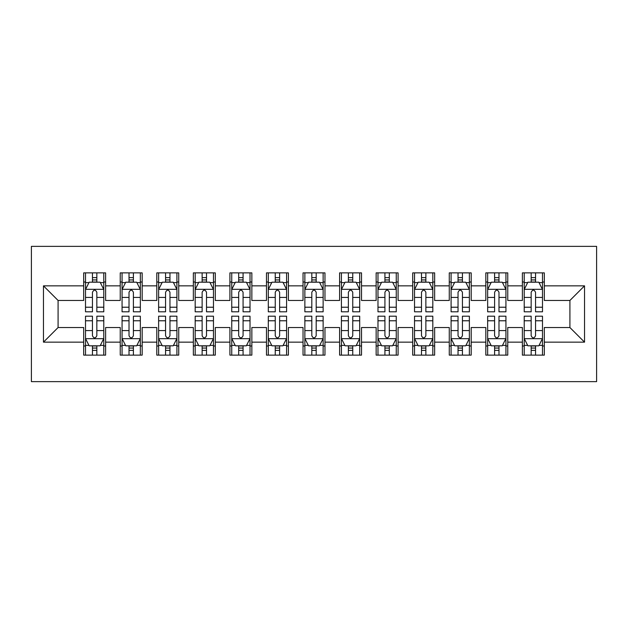 <?xml version="1.0" encoding="UTF-8"?>
<svg xmlns="http://www.w3.org/2000/svg" width="628" height="628" viewBox="0 0 628 628"><rect width="100%" height="100%" fill="white"/><g stroke="black" fill="none" stroke-linecap="round" stroke-linejoin="round"><path stroke-width="0.94" d="M31.4 381.636L596.6 381.636L596.6 246.364L31.4 246.364L31.4 381.636M43.465 342.15L43.465 285.85L83.681 285.85L83.681 300.474L58.09 300.474L58.09 327.526L43.465 342.15L83.681 342.15L83.681 355.126L105.614 355.126L105.614 342.15L120.238 342.15L120.238 355.126L142.171 355.126L142.171 342.15L156.796 342.15L156.796 355.126L178.729 355.126L178.729 342.15L193.353 342.15L193.353 355.126L215.294 355.126L215.294 342.15L229.911 342.15L229.911 355.126L251.852 355.126L251.852 342.15L266.476 342.15L266.476 355.126L288.409 355.126L288.409 342.15L303.034 342.15L303.034 355.126L324.966 355.126L324.966 342.15L339.591 342.15L339.591 355.126L361.524 355.126L361.524 342.15L376.148 342.15L376.148 355.126L398.089 355.126L398.089 342.15L412.706 342.15L412.706 355.126L434.647 355.126L434.647 342.15L449.271 342.15L449.271 355.126L471.204 355.126L471.204 342.15L485.829 342.15L485.829 355.126L507.762 355.126L507.762 342.15L522.386 342.15L522.386 355.126L544.319 355.126L544.319 327.526L569.91 327.526L569.91 300.474L544.319 300.474L544.319 285.85L584.535 285.85L584.535 342.15L544.319 342.15M544.319 285.85L544.319 272.874L522.386 272.874L522.386 285.85L507.762 285.85L507.762 272.874L485.829 272.874L485.829 285.85L471.204 285.85L471.204 272.874L449.271 272.874L449.271 285.85L434.647 285.85L434.647 272.874L412.706 272.874L412.706 285.85L398.089 285.85L398.089 272.874L376.148 272.874L376.148 285.85L361.524 285.85L361.524 272.874L339.591 272.874L339.591 285.85L324.966 285.85L324.966 272.874L303.034 272.874L303.034 285.85L288.409 285.85L288.409 272.874L266.476 272.874L266.476 285.85L251.852 285.85L251.852 272.874L229.911 272.874L229.911 285.85L215.294 285.85L215.294 272.874L193.353 272.874L193.353 285.85L178.729 285.85L178.729 272.874L156.796 272.874L156.796 285.85L142.171 285.85L142.171 272.874L120.238 272.874L120.238 285.85L105.614 285.85L105.614 272.874L83.681 272.874L83.681 285.85M507.762 342.15L507.762 327.526L522.386 327.526L522.386 342.15M584.535 285.85L569.91 300.474M471.204 342.15L471.204 327.526L485.829 327.526L485.829 342.15M522.386 285.85L522.386 300.474L507.762 300.474L507.762 285.85M434.647 342.15L434.647 327.526L449.271 327.526L449.271 342.15M485.829 285.85L485.829 300.474L471.204 300.474L471.204 285.85M398.089 342.15L398.089 327.526L412.706 327.526L412.706 342.15M449.271 285.85L449.271 300.474L434.647 300.474L434.647 285.85M361.524 342.15L361.524 327.526L376.148 327.526L376.148 342.15M412.706 285.85L412.706 300.474L398.089 300.474L398.089 285.85M324.966 342.15L324.966 327.526L339.591 327.526L339.591 342.15M376.148 285.85L376.148 300.474L361.524 300.474L361.524 285.85M288.409 342.15L288.409 327.526L303.034 327.526L303.034 342.15M339.591 285.85L339.591 300.474L324.966 300.474L324.966 285.85M251.852 342.15L251.852 327.526L266.476 327.526L266.476 342.15M303.034 285.85L303.034 300.474L288.409 300.474L288.409 285.85M215.294 342.15L215.294 327.526L229.911 327.526L229.911 342.15M266.476 285.85L266.476 300.474L251.852 300.474L251.852 285.85M178.729 342.15L178.729 327.526L193.353 327.526L193.353 342.15M229.911 285.85L229.911 300.474L215.294 300.474L215.294 285.85M142.171 342.15L142.171 327.526L156.796 327.526L156.796 342.15M193.353 285.85L193.353 300.474L178.729 300.474L178.729 285.85M105.614 342.15L105.614 327.526L120.238 327.526L120.238 342.15M156.796 285.85L156.796 300.474L142.171 300.474L142.171 285.85M58.09 327.526L83.681 327.526L83.681 342.15M120.238 285.85L120.238 300.474L105.614 300.474L105.614 285.85M522.386 282.011L524.215 282.011M542.49 282.011L544.319 282.011M485.829 282.011L487.658 282.011M505.933 282.011L507.762 282.011M449.271 282.011L451.092 282.011M469.375 282.011L471.204 282.011M412.706 282.011L414.535 282.011M432.818 282.011L434.647 282.011M376.148 282.011L377.978 282.011M396.26 282.011L398.089 282.011M339.591 282.011L341.42 282.011M359.695 282.011L361.524 282.011M303.034 282.011L304.863 282.011M323.137 282.011L324.966 282.011M266.476 282.011L268.305 282.011M286.58 282.011L288.409 282.011M229.911 282.011L231.74 282.011M250.023 282.011L251.852 282.011M193.353 282.011L195.182 282.011M213.465 282.011L215.294 282.011M156.796 282.011L158.625 282.011M176.908 282.011L178.729 282.011M120.238 282.011L122.068 282.011M140.342 282.011L142.171 282.011M83.681 282.011L85.51 282.011M103.785 282.011L105.614 282.011M83.681 345.989L85.51 345.989M103.785 345.989L105.614 345.989M120.238 345.989L122.068 345.989M140.342 345.989L142.171 345.989M156.796 345.989L158.625 345.989M176.908 345.989L178.729 345.989M193.353 345.989L195.182 345.989M213.465 345.989L215.294 345.989M229.911 345.989L231.74 345.989M250.023 345.989L251.852 345.989M266.476 345.989L268.305 345.989M286.58 345.989L288.409 345.989M303.034 345.989L304.863 345.989M323.137 345.989L324.966 345.989M339.591 345.989L341.42 345.989M359.695 345.989L361.524 345.989M376.148 345.989L377.978 345.989M396.26 345.989L398.089 345.989M412.706 345.989L414.535 345.989M432.818 345.989L434.647 345.989M449.271 345.989L451.092 345.989M469.375 345.989L471.204 345.989M485.829 345.989L487.658 345.989M505.933 345.989L507.762 345.989M522.386 345.989L524.215 345.989M542.49 345.989L544.319 345.989M43.465 285.85L58.09 300.474M569.91 327.526L584.535 342.15M96.838 277.623L92.449 277.623M103.785 307.225L96.838 307.225L96.838 311.81L103.785 311.81L103.785 289.508L100.127 282.192L89.16 282.192L85.51 289.508L85.51 311.81L92.449 311.81L92.449 307.225L85.51 307.225M85.51 289.508L85.51 272.874M103.785 289.508L103.785 272.874M92.449 282.192L92.449 272.874M96.838 272.874L96.838 282.192M96.838 307.225L96.838 292.248C95.377 289.43 93.917 289.43 92.449 292.248L92.449 307.225M96.838 282.011L92.449 282.011M92.449 350.377L96.838 350.377M85.51 320.775L92.449 320.775L92.449 316.19L85.51 316.19L85.51 338.492L89.16 345.808L100.127 345.808L103.785 338.492L103.785 316.19L96.838 316.19L96.838 320.775L103.785 320.775M103.785 338.492L103.785 355.126M85.51 338.492L85.51 355.126M96.838 345.808L96.838 355.126M92.449 355.126L92.449 345.808M92.449 320.775L92.449 335.752C93.917 338.571 95.377 338.571 96.838 335.752L96.838 320.775M92.449 345.989L96.838 345.989M133.403 277.623L129.015 277.623M140.342 307.225L133.403 307.225L133.403 311.81L140.342 311.81L140.342 289.508L136.692 282.192L125.726 282.192L122.068 289.508L122.068 311.81L129.015 311.81L129.015 307.225L122.068 307.225M122.068 289.508L122.068 272.874M140.342 289.508L140.342 272.874M129.015 282.192L129.015 272.874M133.403 272.874L133.403 282.192M133.403 307.225L133.403 292.248C131.935 289.43 130.475 289.43 129.015 292.248L129.015 307.225M133.403 282.011L129.015 282.011M169.96 277.623L165.572 277.623M176.908 307.225L169.96 307.225L169.96 311.81L176.908 311.81L176.908 289.508L173.25 282.192L162.283 282.192L158.625 289.508L158.625 311.81L165.572 311.81L165.572 307.225L158.625 307.225M158.625 289.508L158.625 272.874M176.908 289.508L176.908 272.874M165.572 282.192L165.572 272.874M169.96 272.874L169.96 282.192M169.96 307.225L169.96 292.248C168.5 289.43 167.032 289.43 165.572 292.248L165.572 307.225M169.96 282.011L165.572 282.011M129.015 350.377L133.403 350.377M122.068 320.775L129.015 320.775L129.015 316.19L122.068 316.19L122.068 338.492L125.726 345.808L136.692 345.808L140.342 338.492L140.342 316.19L133.403 316.19L133.403 320.775L140.342 320.775M140.342 338.492L140.342 355.126M122.068 338.492L122.068 355.126M133.403 345.808L133.403 355.126M129.015 355.126L129.015 345.808M129.015 320.775L129.015 335.752C130.475 338.571 131.935 338.571 133.403 335.752L133.403 320.775M129.015 345.989L133.403 345.989M165.572 350.377L169.96 350.377M158.625 320.775L165.572 320.775L165.572 316.19L158.625 316.19L158.625 338.492L162.283 345.808L173.25 345.808L176.908 338.492L176.908 316.19L169.96 316.19L169.96 320.775L176.908 320.775M176.908 338.492L176.908 355.126M158.625 338.492L158.625 355.126M169.96 345.808L169.96 355.126M165.572 355.126L165.572 345.808M165.572 320.775L165.572 335.752C167.032 338.571 168.492 338.571 169.96 335.752L169.96 320.775M165.572 345.989L169.96 345.989M206.518 277.623L202.13 277.623M213.465 307.225L206.518 307.225L206.518 311.81L213.465 311.81L213.465 289.508L209.807 282.192L198.841 282.192L195.182 289.508L195.182 311.81L202.13 311.81L202.13 307.225L195.182 307.225M195.182 289.508L195.182 272.874M213.465 289.508L213.465 272.874M202.13 282.192L202.13 272.874M206.518 272.874L206.518 282.192M206.518 307.225L206.518 292.248C205.058 289.43 203.598 289.43 202.13 292.248L202.13 307.225M206.518 282.011L202.13 282.011M243.075 277.623L238.687 277.623M250.023 307.225L243.075 307.225L243.075 311.81L250.023 311.81L250.023 289.508L246.364 282.192L235.398 282.192L231.74 289.508L231.74 311.81L238.687 311.81L238.687 307.225L231.74 307.225M231.74 289.508L231.74 272.874M250.023 289.508L250.023 272.874M238.687 282.192L238.687 272.874M243.075 272.874L243.075 282.192M243.075 307.225L243.075 292.248C241.615 289.43 240.155 289.43 238.687 292.248L238.687 307.225M243.075 282.011L238.687 282.011M202.13 350.377L206.518 350.377M195.182 320.775L202.13 320.775L202.13 316.19L195.182 316.19L195.182 338.492L198.841 345.808L209.807 345.808L213.465 338.492L213.465 316.19L206.518 316.19L206.518 320.775L213.465 320.775M213.465 338.492L213.465 355.126M195.182 338.492L195.182 355.126M206.518 345.808L206.518 355.126M202.13 355.126L202.13 345.808M202.13 320.775L202.13 335.752C203.59 338.571 205.05 338.571 206.518 335.752L206.518 320.775M202.13 345.989L206.518 345.989M238.687 350.377L243.075 350.377M231.74 320.775L238.687 320.775L238.687 316.19L231.74 316.19L231.74 338.492L235.398 345.808L246.364 345.808L250.023 338.492L250.023 316.19L243.075 316.19L243.075 320.775L250.023 320.775M250.023 338.492L250.023 355.126M231.74 338.492L231.74 355.126M243.075 345.808L243.075 355.126M238.687 355.126L238.687 345.808M238.687 320.775L238.687 335.752C240.147 338.571 241.615 338.571 243.075 335.752L243.075 320.775M238.687 345.989L243.075 345.989M279.633 277.623L275.245 277.623M286.58 307.225L279.633 307.225L279.633 311.81L286.58 311.81L286.58 289.508L282.922 282.192L271.955 282.192L268.305 289.508L268.305 311.81L275.245 311.81L275.245 307.225L268.305 307.225M268.305 289.508L268.305 272.874M286.58 289.508L286.58 272.874M275.245 282.192L275.245 272.874M279.633 272.874L279.633 282.192M279.633 307.225L279.633 292.248C278.173 289.43 276.713 289.43 275.245 292.248L275.245 307.225M279.633 282.011L275.245 282.011M275.245 350.377L279.633 350.377M268.305 320.775L275.245 320.775L275.245 316.19L268.305 316.19L268.305 338.492L271.955 345.808L282.922 345.808L286.58 338.492L286.58 316.19L279.633 316.19L279.633 320.775L286.58 320.775M286.58 338.492L286.58 355.126M268.305 338.492L268.305 355.126M279.633 345.808L279.633 355.126M275.245 355.126L275.245 345.808M275.245 320.775L275.245 335.752C276.705 338.571 278.173 338.571 279.633 335.752L279.633 320.775M275.245 345.989L279.633 345.989M316.19 277.623L311.81 277.623M323.137 307.225L316.19 307.225L316.19 311.81L323.137 311.81L323.137 289.508L319.487 282.192L308.513 282.192L304.863 289.508L304.863 311.81L311.81 311.81L311.81 307.225L304.863 307.225M304.863 289.508L304.863 272.874M323.137 289.508L323.137 272.874M311.81 282.192L311.81 272.874M316.19 272.874L316.19 282.192M316.19 307.225L316.19 292.248C314.73 289.43 313.27 289.43 311.81 292.248L311.81 307.225M316.19 282.011L311.81 282.011M311.81 350.377L316.19 350.377M304.863 320.775L311.81 320.775L311.81 316.19L304.863 316.19L304.863 338.492L308.513 345.808L319.487 345.808L323.137 338.492L323.137 316.19L316.19 316.19L316.19 320.775L323.137 320.775M323.137 338.492L323.137 355.126M304.863 338.492L304.863 355.126M316.19 345.808L316.19 355.126M311.81 355.126L311.81 345.808M311.81 320.775L311.81 335.752C313.27 338.571 314.73 338.571 316.19 335.752L316.19 320.775M311.81 345.989L316.19 345.989M352.755 277.623L348.367 277.623M359.695 307.225L352.755 307.225L352.755 311.81L359.695 311.81L359.695 289.508L356.045 282.192L345.078 282.192L341.42 289.508L341.42 311.81L348.367 311.81L348.367 307.225L341.42 307.225M341.42 289.508L341.42 272.874M359.695 289.508L359.695 272.874M348.367 282.192L348.367 272.874M352.755 272.874L352.755 282.192M352.755 307.225L352.755 292.248C351.295 289.43 349.827 289.43 348.367 292.248L348.367 307.225M352.755 282.011L348.367 282.011M348.367 350.377L352.755 350.377M341.42 320.775L348.367 320.775L348.367 316.19L341.42 316.19L341.42 338.492L345.078 345.808L356.045 345.808L359.695 338.492L359.695 316.19L352.755 316.19L352.755 320.775L359.695 320.775M359.695 338.492L359.695 355.126M341.42 338.492L341.42 355.126M352.755 345.808L352.755 355.126M348.367 355.126L348.367 345.808M348.367 320.775L348.367 335.752C349.827 338.571 351.288 338.571 352.755 335.752L352.755 320.775M348.367 345.989L352.755 345.989M389.313 277.623L384.925 277.623M396.26 307.225L389.313 307.225L389.313 311.81L396.26 311.81L396.26 289.508L392.602 282.192L381.636 282.192L377.978 289.508L377.978 311.81L384.925 311.81L384.925 307.225L377.978 307.225M377.978 289.508L377.978 272.874M396.26 289.508L396.26 272.874M384.925 282.192L384.925 272.874M389.313 272.874L389.313 282.192M389.313 307.225L389.313 292.248C387.853 289.43 386.385 289.43 384.925 292.248L384.925 307.225M389.313 282.011L384.925 282.011M384.925 350.377L389.313 350.377M377.978 320.775L384.925 320.775L384.925 316.19L377.978 316.19L377.978 338.492L381.636 345.808L392.602 345.808L396.26 338.492L396.26 316.19L389.313 316.19L389.313 320.775L396.26 320.775M396.26 338.492L396.26 355.126M377.978 338.492L377.978 355.126M389.313 345.808L389.313 355.126M384.925 355.126L384.925 345.808M384.925 320.775L384.925 335.752C386.385 338.571 387.845 338.571 389.313 335.752L389.313 320.775M384.925 345.989L389.313 345.989M425.87 277.623L421.482 277.623M432.818 307.225L425.87 307.225L425.87 311.81L432.818 311.81L432.818 289.508L429.16 282.192L418.193 282.192L414.535 289.508L414.535 311.81L421.482 311.81L421.482 307.225L414.535 307.225M414.535 289.508L414.535 272.874M432.818 289.508L432.818 272.874M421.482 282.192L421.482 272.874M425.87 272.874L425.87 282.192M425.87 307.225L425.87 292.248C424.41 289.43 422.95 289.43 421.482 292.248L421.482 307.225M425.87 282.011L421.482 282.011M421.482 350.377L425.87 350.377M414.535 320.775L421.482 320.775L421.482 316.19L414.535 316.19L414.535 338.492L418.193 345.808L429.16 345.808L432.818 338.492L432.818 316.19L425.87 316.19L425.87 320.775L432.818 320.775M432.818 338.492L432.818 355.126M414.535 338.492L414.535 355.126M425.87 345.808L425.87 355.126M421.482 355.126L421.482 345.808M421.482 320.775L421.482 335.752C422.942 338.571 424.402 338.571 425.87 335.752L425.87 320.775M421.482 345.989L425.87 345.989M462.428 277.623L458.04 277.623M469.375 307.225L462.428 307.225L462.428 311.81L469.375 311.81L469.375 289.508L465.717 282.192L454.75 282.192L451.092 289.508L451.092 311.81L458.04 311.81L458.04 307.225L451.092 307.225M451.092 289.508L451.092 272.874M469.375 289.508L469.375 272.874M458.04 282.192L458.04 272.874M462.428 272.874L462.428 282.192M462.428 307.225L462.428 292.248C460.968 289.43 459.508 289.43 458.04 292.248L458.04 307.225M462.428 282.011L458.04 282.011M458.04 350.377L462.428 350.377M451.092 320.775L458.04 320.775L458.04 316.19L451.092 316.19L451.092 338.492L454.75 345.808L465.717 345.808L469.375 338.492L469.375 316.19L462.428 316.19L462.428 320.775L469.375 320.775M469.375 338.492L469.375 355.126M451.092 338.492L451.092 355.126M462.428 345.808L462.428 355.126M458.04 355.126L458.04 345.808M458.04 320.775L458.04 335.752C459.5 338.571 460.968 338.571 462.428 335.752L462.428 320.775M458.04 345.989L462.428 345.989M498.985 277.623L494.597 277.623M505.933 307.225L498.985 307.225L498.985 311.81L505.933 311.81L505.933 289.508L502.274 282.192L491.308 282.192L487.658 289.508L487.658 311.81L494.597 311.81L494.597 307.225L487.658 307.225M487.658 289.508L487.658 272.874M505.933 289.508L505.933 272.874M494.597 282.192L494.597 272.874M498.985 272.874L498.985 282.192M498.985 307.225L498.985 292.248C497.525 289.43 496.065 289.43 494.597 292.248L494.597 307.225M498.985 282.011L494.597 282.011M494.597 350.377L498.985 350.377M487.658 320.775L494.597 320.775L494.597 316.19L487.658 316.19L487.658 338.492L491.308 345.808L502.274 345.808L505.933 338.492L505.933 316.19L498.985 316.19L498.985 320.775L505.933 320.775M505.933 338.492L505.933 355.126M487.658 338.492L487.658 355.126M498.985 345.808L498.985 355.126M494.597 355.126L494.597 345.808M494.597 320.775L494.597 335.752C496.065 338.571 497.525 338.571 498.985 335.752L498.985 320.775M494.597 345.989L498.985 345.989M535.551 277.623L531.162 277.623M542.49 307.225L535.551 307.225L535.551 311.81L542.49 311.81L542.49 289.508L538.84 282.192L527.873 282.192L524.215 289.508L524.215 311.81L531.162 311.81L531.162 307.225L524.215 307.225M524.215 289.508L524.215 272.874M542.49 289.508L542.49 272.874M531.162 282.192L531.162 272.874M535.551 272.874L535.551 282.192M535.551 307.225L535.551 292.248C534.083 289.43 532.623 289.43 531.162 292.248L531.162 307.225M535.551 282.011L531.162 282.011M531.162 350.377L535.551 350.377M524.215 320.775L531.162 320.775L531.162 316.19L524.215 316.19L524.215 338.492L527.873 345.808L538.84 345.808L542.49 338.492L542.49 316.19L535.551 316.19L535.551 320.775L542.49 320.775M542.49 338.492L542.49 355.126M524.215 338.492L524.215 355.126M535.551 345.808L535.551 355.126M531.162 355.126L531.162 345.808M531.162 320.775L531.162 335.752C532.623 338.571 534.083 338.571 535.551 335.752L535.551 320.775M531.162 345.989L535.551 345.989M103.698 289.32L85.596 289.32M85.51 282.631L88.941 282.631M100.347 282.631L103.785 282.631M92.449 297.421L85.51 297.421M103.785 297.421L96.838 297.421M96.838 279.947L92.449 279.947M85.596 338.68L103.698 338.68M103.785 345.369L100.347 345.369M88.941 345.369L85.51 345.369M96.838 330.579L103.785 330.579M85.51 330.579L92.449 330.579M92.449 348.053L96.838 348.053M140.256 289.32L122.154 289.32M122.068 282.631L125.506 282.631M136.912 282.631L140.342 282.631M129.015 297.421L122.068 297.421M140.342 297.421L133.403 297.421M133.403 279.947L129.015 279.947M176.813 289.32L158.719 289.32M158.625 282.631L162.063 282.631M173.469 282.631L176.908 282.631M165.572 297.421L158.625 297.421M176.908 297.421L169.96 297.421M169.96 279.947L165.572 279.947M122.154 338.68L140.256 338.68M140.342 345.369L136.912 345.369M125.506 345.369L122.068 345.369M133.403 330.579L140.342 330.579M122.068 330.579L129.015 330.579M129.015 348.053L133.403 348.053M158.719 338.68L176.813 338.68M176.908 345.369L173.469 345.369M162.063 345.369L158.625 345.369M169.96 330.579L176.908 330.579M158.625 330.579L165.572 330.579M165.572 348.053L169.96 348.053M213.371 289.32L195.277 289.32M195.182 282.631L198.621 282.631M210.027 282.631L213.465 282.631M202.13 297.421L195.182 297.421M213.465 297.421L206.518 297.421M206.518 279.947L202.13 279.947M249.928 289.32L231.834 289.32M231.74 282.631L235.178 282.631M246.584 282.631L250.023 282.631M238.687 297.421L231.74 297.421M250.023 297.421L243.075 297.421M243.075 279.947L238.687 279.947M195.277 338.68L213.371 338.68M213.465 345.369L210.027 345.369M198.621 345.369L195.182 345.369M206.518 330.579L213.465 330.579M195.182 330.579L202.13 330.579M202.13 348.053L206.518 348.053M231.834 338.68L249.928 338.68M250.023 345.369L246.584 345.369M235.178 345.369L231.74 345.369M243.075 330.579L250.023 330.579M231.74 330.579L238.687 330.579M238.687 348.053L243.075 348.053M286.486 289.32L268.392 289.32M268.305 282.631L271.736 282.631M283.142 282.631L286.58 282.631M275.245 297.421L268.305 297.421M286.58 297.421L279.633 297.421M279.633 279.947L275.245 279.947M268.392 338.68L286.486 338.68M286.58 345.369L283.142 345.369M271.736 345.369L268.305 345.369M279.633 330.579L286.58 330.579M268.305 330.579L275.245 330.579M275.245 348.053L279.633 348.053M323.051 289.32L304.949 289.32M304.863 282.631L308.293 282.631M319.707 282.631L323.137 282.631M311.81 297.421L304.863 297.421M323.137 297.421L316.19 297.421M316.19 279.947L311.81 279.947M304.949 338.68L323.051 338.68M323.137 345.369L319.707 345.369M308.293 345.369L304.863 345.369M316.19 330.579L323.137 330.579M304.863 330.579L311.81 330.579M311.81 348.053L316.19 348.053M359.609 289.32L341.514 289.32M341.42 282.631L344.858 282.631M356.264 282.631L359.695 282.631M348.367 297.421L341.42 297.421M359.695 297.421L352.755 297.421M352.755 279.947L348.367 279.947M341.514 338.68L359.609 338.68M359.695 345.369L356.264 345.369M344.858 345.369L341.42 345.369M352.755 330.579L359.695 330.579M341.42 330.579L348.367 330.579M348.367 348.053L352.755 348.053M396.166 289.32L378.072 289.32M377.978 282.631L381.416 282.631M392.822 282.631L396.26 282.631M384.925 297.421L377.978 297.421M396.26 297.421L389.313 297.421M389.313 279.947L384.925 279.947M378.072 338.68L396.166 338.68M396.26 345.369L392.822 345.369M381.416 345.369L377.978 345.369M389.313 330.579L396.26 330.579M377.978 330.579L384.925 330.579M384.925 348.053L389.313 348.053M432.723 289.32L414.629 289.32M414.535 282.631L417.973 282.631M429.379 282.631L432.818 282.631M421.482 297.421L414.535 297.421M432.818 297.421L425.87 297.421M425.87 279.947L421.482 279.947M414.629 338.68L432.723 338.68M432.818 345.369L429.379 345.369M417.973 345.369L414.535 345.369M425.87 330.579L432.818 330.579M414.535 330.579L421.482 330.579M421.482 348.053L425.87 348.053M469.281 289.32L451.187 289.32M451.092 282.631L454.531 282.631M465.937 282.631L469.375 282.631M458.04 297.421L451.092 297.421M469.375 297.421L462.428 297.421M462.428 279.947L458.04 279.947M451.187 338.68L469.281 338.68M469.375 345.369L465.937 345.369M454.531 345.369L451.092 345.369M462.428 330.579L469.375 330.579M451.092 330.579L458.04 330.579M458.04 348.053L462.428 348.053M505.846 289.32L487.744 289.32M487.658 282.631L491.088 282.631M502.494 282.631L505.933 282.631M494.597 297.421L487.658 297.421M505.933 297.421L498.985 297.421M498.985 279.947L494.597 279.947M487.744 338.68L505.846 338.68M505.933 345.369L502.494 345.369M491.088 345.369L487.658 345.369M498.985 330.579L505.933 330.579M487.658 330.579L494.597 330.579M494.597 348.053L498.985 348.053M542.404 289.32L524.302 289.32M524.215 282.631L527.653 282.631M539.06 282.631L542.49 282.631M531.162 297.421L524.215 297.421M542.49 297.421L535.551 297.421M535.551 279.947L531.162 279.947M524.302 338.68L542.404 338.68M542.49 345.369L539.06 345.369M527.653 345.369L524.215 345.369M535.551 330.579L542.49 330.579M524.215 330.579L531.162 330.579M531.162 348.053L535.551 348.053"/></g></svg>

